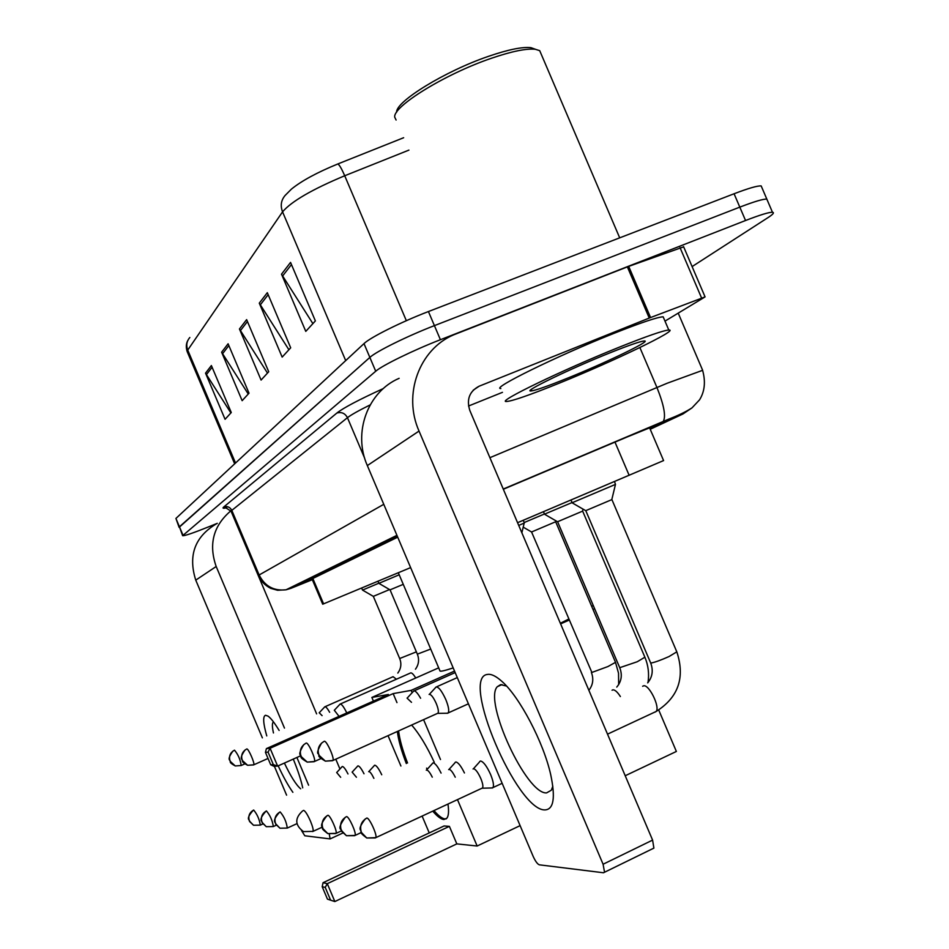 <?xml version="1.0" encoding="UTF-8"?>
<svg xmlns="http://www.w3.org/2000/svg" width="949" height="949" viewBox="0 0 949 949"><rect width="100%" height="100%" fill="white"/><g stroke="black" fill="none" stroke-linecap="round" stroke-linejoin="round"><path stroke-width="1.42" d="M410.632 567.609L322.707 604.205L311.996 578.902M663.588 460.573L517.561 522.697M216.977 523.457L208.816 526.766C193.228 533.018 184.497 535.995 182.635 535.687L375.721 371.237C382.091 365.507 413.373 350.205 440.407 339.718L745.546 220.512C759.995 214.925 768.975 212.173 772.462 212.268C774.586 212.517 773.091 214.308 767.99 217.618L692.106 266.586M179.112 527.371L369.861 357.417C376.136 351.486 407.358 336.053 434.417 325.626L739.805 207.131C754.277 201.579 763.281 198.899 766.816 199.1L767.456 200.595L766.816 199.1C763.281 198.899 754.277 201.579 739.805 207.131L434.417 325.626C407.358 336.053 376.136 351.486 369.861 357.417L179.444 526.79L182.611 535.627M649.958 428.675L661.168 423.159L626.625 437.192L503.338 489.257M397.714 537.17L305.495 582.057L312.28 579.59M337.797 163.975C339.267 164.628 341.581 168.554 344.712 175.755C312.138 189.385 291.414 201.413 282.553 211.852C280.216 205.672 281.082 200.192 285.151 195.423L291.39 189.148C301.58 180.868 317.049 172.469 337.797 163.975L403.645 137.724M179.088 527.3L175.921 518.439L363.989 343.609C370.181 337.464 401.332 321.901 428.426 311.545L734.075 193.762C748.559 188.234 757.599 185.624 761.181 185.933L761.857 187.534M290.548 262.41L315.376 320.916L305.78 331.379L281.509 274.19L290.548 262.41M228.092 343.775L249.018 393.194L242.149 400.68L221.627 352.198L228.092 343.775M211.378 365.543L231.271 412.518L225.067 419.292L205.542 373.159L211.378 365.543M267.321 292.683L290.691 347.808L282.161 357.097L259.279 303.146L267.321 292.683M246.633 319.623L268.721 371.747L261.082 380.063L239.445 328.983L246.633 319.623M267.488 373.076L239.445 328.983M288.899 349.754L259.279 303.146M230.892 412.945L205.542 373.159M248.258 394.025L221.627 352.198M312.885 323.633L281.509 274.19M292.873 792.32C288.14 785.582 283.241 776.756 278.187 765.843M266.764 735.914C263.146 723.221 262.731 716.341 265.518 715.261L268.021 716.115C270.916 718.168 274.617 722.948 279.136 730.445M273.442 721.845L273.217 722.035C272.055 723.375 272.138 727.017 273.466 732.96M284.392 763.067C290.738 776.401 296.159 784.977 300.643 788.797M217.285 523.314C195.031 536.197 187.855 555.141 195.755 580.136L262.375 737.859M230.868 510.823C213.335 525.71 208.436 544.275 216.182 566.506L284.475 728.097M293.277 759.093C297.856 770.28 300.999 779.864 302.719 787.86M274.368 766.246L286.586 795.155M301.509 830.505L304.795 835.772L330.098 838.904L329.291 834.135M296.895 757.48L308.603 785.191M339.944 769.01L335.816 759.236M316.622 713.885L248.033 551.333M560.349 623.268L568.665 619.08M398.331 572.733L439.897 670.706C439.589 671.856 444.013 670.931 453.195 667.918M411.664 725.083C419.197 733.66 426.742 746.08 434.31 762.367M447.975 804.088C448.984 811.17 448.628 815.855 446.908 818.168L443.907 819.521C441.012 819.248 437.299 816.472 432.768 811.17M520.111 825.63L477.145 846.022L456.825 843.886L334.843 901.55L327.452 899.142L322.197 886.698L323.051 882.7L444.073 825.962L449.387 826.354L327.298 883.661L334.843 901.55L327.452 899.142M658.784 710.16L676.376 751.454L625.213 775.748M456.825 843.886L449.387 826.354M406.326 763.542C401.439 750.979 398.45 740.303 397.358 731.525M477.145 846.022L457.489 799.651M440.49 759.532L423.598 719.698M412.163 692.711L411.166 690.362L393.147 693.612L396.967 702.616M266.408 748.607L265.447 752.343L268.069 752.118L270.085 748.251L266.408 748.607L388.366 694.478L371.866 697.444L373.42 701.109M388.07 735.7L400.905 766.009M422.127 816.116L429.245 832.914M594.643 608.748L593.018 609.472M569.103 620.112L560.61 623.884M454.535 671.073L411.166 690.362M593.35 605.723L591.607 606.162M371.866 697.444L438.675 667.847M330.513 899.949L325.222 887.41L322.197 886.698M323.051 882.7L327.298 883.661L325.222 887.41M268.069 752.118L273.348 764.633L277.63 766.092L270.085 748.251L393.147 693.612M265.447 752.343L270.69 764.764L273.87 766.27L277.63 766.092L300.631 755.807M270.69 764.764L273.348 764.633M446.208 818.857C443.242 819.378 439.173 816.626 433.99 810.6M427.109 769.402L426.587 768.121M407.536 762.984C402.661 750.422 399.671 739.757 398.592 730.967M347.998 773.957C345.578 769.224 343.716 766.721 342.411 766.472L342.055 766.638M340.667 777.29L336.67 772.498M364.013 773.779C361.462 768.773 359.481 766.128 358.058 765.855L357.654 766.045M356.421 777.231L352.115 772.095M381.735 774.764C378.865 768.797 376.563 765.606 374.819 765.191L374.369 765.404M373.882 778.346C371.842 774.099 370.205 771.834 368.971 771.525L368.663 771.667M555.675 521.784L615.521 662.331L607.953 666.542L591.879 672.45L531.57 531.986L555.592 521.784M441.083 773.103C437.892 766.697 435.259 763.293 433.183 762.877L432.542 763.21M432.269 777.16C430.016 772.664 428.153 770.268 426.706 769.971L426.279 770.173M524.192 522.543L544.441 513.978M557.597 521.736L582.556 511.155M464.441 772.961C461.048 766.092 458.201 762.438 455.9 761.988L455.152 762.367M455.247 777.195C452.827 772.32 450.799 769.71 449.185 769.378L448.687 769.603M557.561 521.76L544.453 514.18L572.069 502.555M611.785 499.684L615.474 484.393L572.057 502.78L585.735 510.681L611.797 499.625M615.474 484.393L614.501 481.523M491.546 787.967L492.994 787.575C494.061 785.44 493.255 781.063 490.586 774.455C486.813 766.199 483.48 761.715 480.585 761.003L479.731 761.466M481.831 788.275L482.567 787.943C483.314 786.401 482.721 783.245 480.787 778.465C478.071 772.51 475.686 769.259 473.61 768.714L473.053 768.975M373.325 596.352L389.541 589.554M329.635 712.296C327.275 708.096 325.614 706.293 324.665 706.886M322.091 715.629L319.196 712.746M416.374 651.856L399.683 658.523L373.337 596.363L362.518 590.088L378.841 583.208M346.776 712.936C343.657 706.531 341.379 703.612 339.932 704.182M339.042 716.365L334.285 710.232M430.704 649.045L417.346 654.158L390.063 589.851L403.254 584.347M390.063 589.851L378.876 583.35L399.209 574.786M420.597 698.25C417.311 692.509 414.915 690.137 413.432 691.157M411.498 702.319L407.05 698.12M446.955 713.245L448.213 712.913C449.34 710.813 448.533 706.341 445.781 699.496C441.499 690.314 438.153 686.222 435.721 687.218M518.723 525.438L524.382 522.982L523.243 520.289M437.406 713.434L438.023 713.15C438.818 711.643 438.224 708.405 436.232 703.458C433.586 697.657 431.332 694.609 429.434 694.3L429.114 694.443M545.011 809.912C516.956 811.11 460.016 676.886 487.489 674.431C491.191 673.79 495.936 676.068 501.748 681.252C519.506 696.613 543.647 742.462 550.764 774.93C555.568 797.801 553.647 809.461 545.011 809.912M506.541 686.068L500.633 684.632L497.288 686.708C483.314 701.181 526.576 794.716 546.6 792.889L551.333 790.209L552.828 786.199M650.563 317.547L649.246 318.057L627.372 266.883L628.701 266.384L650.563 317.547L705.071 296.895L665 321.118M627.372 266.883L453.681 334.831C419.292 349.303 402.684 394.476 419.031 431.06L603.089 864.242L652.592 840.102L469.85 410.537C466.339 399.446 469.423 391.332 479.126 386.207L649.246 318.057M628.701 266.384L683.671 246.847M399.138 378.319C367.797 391.617 352.601 432.566 367.334 465.579L533.172 856.413C535.414 861.312 537.466 864.124 539.34 864.824L603.54 872.772L604.537 872.238L603.089 864.242M652.592 840.102L653.897 848.109L652.817 848.679M468.533 406.018L502.46 392.34M396.635 112.219C395.555 101.626 445.176 71.033 488.735 56.252C508.32 49.562 522.377 46.703 530.918 47.664L535.544 49.312M396.101 120.025L394.748 117.273C392.328 106.691 444.879 74.081 491.25 58.328C511.76 51.317 526.47 48.304 535.378 49.289L539.708 50.665L541.488 54.828M618.724 347.405C646.53 336.278 663.221 330.477 668.796 330.027C680.374 329.161 612.935 361.569 558.783 383.349C529.412 395.187 511.938 401.237 506.363 401.498C495.924 402.21 562.116 370.086 618.724 347.405M500.847 388.544C490.242 388.853 556.244 356.314 612.912 333.775C640.741 322.719 657.491 317.061 663.149 316.812L663.766 318.235M567.134 378.331C547.336 386.314 535.272 390.525 530.942 390.964C522.164 392.032 569.02 369.256 609.056 353.206C629.306 345.092 641.156 341.011 644.596 340.964C651.168 340.94 604.715 363.23 567.134 378.331M312.838 578.487L323.585 603.849M614.976 442.104L629.14 475.307M650.219 429.268L682.924 413.989L667.716 419.755L503.302 489.186M489.909 457.679L667.159 383.242L702.651 370.312M639.887 347.559L656.945 387.5C664.027 405.223 666.127 416.552 663.221 421.486L662.687 421.866M226.728 507.786C223.145 508.628 222.161 508.356 223.786 506.968L336.859 413.04C343.491 407.845 358.971 399.683 383.325 388.556M182.979 535.141L175.921 518.439M745.546 220.512L734.075 193.762M440.407 339.718L428.426 311.545M375.721 371.237L363.989 343.609M397.358 536.327L290.963 588.321L286.052 589.792L277.618 590.278L270.75 588.356C265.139 585.545 260.999 581.298 258.306 575.628L259.136 574.987L231.805 510.372L231.129 511.381L258.282 575.568M364.724 458.403L347.453 417.69L231.805 510.372C230.014 507.074 227.345 505.936 223.786 506.968M370.157 404.903C358.58 410.632 351.011 414.891 347.453 417.69C345.068 413.278 341.533 411.736 336.859 413.04M396.931 535.331L286.052 589.792C273.787 591.144 264.818 586.221 259.136 574.987L383.776 504.31M290.963 588.321L312.328 579.685M301.509 583.172L300.347 582.769M691.655 408.117L682.924 413.989M345.697 360.608L282.553 211.852L187.736 350.086C185.98 345.389 186.668 341.177 189.824 337.476M235.53 463.029L187.736 350.086L187.368 352.067L234.664 463.836M408.924 150.108L344.712 175.755L406.35 320.703M247.44 321.533L240.346 330.703M228.851 345.578L222.481 353.823M212.113 367.251L206.348 374.701M268.164 294.688L260.24 304.949M291.462 264.546L282.529 276.112M216.182 566.506L195.755 580.136M303.312 810.541L303.668 810.363C305.329 811.098 307.606 814.693 310.477 821.17C312.684 826.567 313.526 829.96 313.028 831.371L312.601 831.561M253.288 810.244C244.486 820.173 250.394 819.592 249.504 821.443L253.513 825.25L249.421 821.027C247.926 816.211 249.35 812.558 253.68 810.043L253.49 810.138M262.873 823.969L260.311 825.132L253.513 825.25L260.311 825.132C259.457 819.426 257.25 814.396 253.68 810.043M265.957 811.193C256.965 821.419 263.051 820.909 262.161 822.807L266.278 826.686L262.043 822.32C260.5 817.338 261.971 813.542 266.444 810.944L266.23 811.051M276.289 825.191L273.324 826.555L266.278 826.686L273.324 826.555C272.482 820.624 270.18 815.416 266.444 810.944M279.528 812.225C270.524 822.522 276.479 822.19 275.685 824.171L279.979 828.228L275.59 823.696C273.988 818.536 275.507 814.61 280.145 811.917L279.896 812.036M296.942 823.661L287.286 828.074L279.979 828.228L287.286 828.074C286.444 821.893 284.059 816.508 280.145 811.917M326.836 815.867C317.334 828.074 323.858 826.188 322.601 828.263C321.77 828.572 323.49 830.363 327.796 833.602L322.885 828.524C321.082 822.724 322.755 818.311 327.915 815.286L327.571 815.452M335.614 833.566L336.041 833.364C337.607 831.644 330.11 814.954 327.915 815.286M341.367 830.909L336.041 833.364L327.796 833.602L335.649 833.566M618.677 684.644L618.534 673.221L615.45 662.165M345.258 817.314C334.985 831.692 342.969 828.394 341.593 831.324L346.444 835.701L341.343 830.399C339.457 824.361 341.189 819.758 346.551 816.603L346.16 816.792M354.57 835.654L355.068 835.428C356.729 833.507 348.924 816.259 346.551 816.603M361.249 832.558L355.068 835.428L346.444 835.701L354.618 835.666M557.609 521.76L619.733 667.693L637.265 661.738L644.881 657.206M620.373 696.542C617.467 692.023 614.988 689.793 612.924 689.828L612.046 690.231M365.306 818.916C356.278 830.648 361.783 829.497 360.952 831.822C360.24 832.546 362.174 834.598 366.765 837.991L361.427 832.451C359.457 826.14 361.261 821.336 366.848 818.038L366.385 818.263M375.211 837.931L375.792 837.659C377.548 835.511 369.422 817.682 366.848 818.038M482.567 787.943L375.792 837.659L366.765 837.991L375.27 837.943M585.794 510.669L650.575 662.722L651.334 662.971C655.047 662.272 660.967 660.124 669.081 656.518L676.815 651.844M655.154 712.07L656.044 711.525C660.48 707.681 649.175 684.312 643.636 685.819L642.639 686.269M232.885 751.122C225.826 761.074 231.022 759.698 230.263 761.786C229.943 762.557 231.615 763.945 235.269 765.95L230.132 761.264C228.614 756.377 230.073 752.687 234.498 750.173L234.367 750.232M244.842 763.886L241.188 765.511L235.269 765.95L241.188 765.511C240.346 759.58 238.116 754.467 234.498 750.173M396.421 679.211L393.04 676.673M245.044 749.995C237.891 760.291 243.181 758.832 242.434 761.003C242.137 761.822 243.857 763.257 247.606 765.285L242.292 760.446C240.726 755.38 242.22 751.549 246.799 748.951L246.645 749.022M253.49 764.93L253.739 764.823C255.103 763.672 248.389 748.346 246.799 748.951M268.033 758.453L253.739 764.823L247.606 765.285L253.537 764.93M415.733 678.013C413.456 674.264 411.724 672.568 410.537 672.924M303.751 744.645C296.135 757.468 302.031 753.874 301.047 756.816C300.453 757.587 302.529 759.354 307.239 762.106L301.07 756.448C299.232 750.54 300.952 746.08 306.23 743.055L305.993 743.162M314.024 761.691L314.439 761.501C316.171 759.781 308.401 742.308 306.23 743.055M320.999 758.559L314.439 761.501L307.239 762.106L314.107 761.703M321.581 743.055C313.917 756.733 319.932 752.474 318.876 755.534C318.295 756.4 320.465 758.275 325.388 761.145L318.959 755.238C317.037 749.069 318.828 744.419 324.321 741.264L324.048 741.383M332.435 760.707L332.921 760.481C334.76 758.559 326.67 740.469 324.321 741.264M438.023 713.15L332.921 760.481L325.388 761.145L332.541 760.707M419.031 431.06L367.334 465.579M479.126 386.207L473.183 390.229M701.584 298.01L680.018 247.606M649.531 427.655L663.588 460.597M678.238 313.206L702.462 369.849C705.783 381.344 704.81 391.356 699.543 399.849L692.011 407.856C686.222 411.629 678.464 415.389 668.737 419.138L503.255 489.043M772.462 212.268L761.181 185.933M231.07 511.238C225.399 507.371 223.122 506.303 224.237 508.047L226.645 507.774M187.202 351.688C185.874 347.453 186.051 343.763 187.736 340.644M342.803 833.044L330.311 838.821M269.089 716.946L268.021 716.115M302.624 810.909C294.57 818.263 294.854 825.156 303.478 831.609L313.028 831.371L322.221 827.137M336.765 772.45L341.913 766.875M352.221 772.047L357.5 766.306M368.793 771.608L374.203 765.701M591.369 672.426C593.849 678.974 593.018 684.929 588.866 690.314M555.58 521.831L555.841 520.776M426.492 770.078L432.305 763.66M531.57 531.986L523.207 527.146M619.816 667.882C622.497 675.095 621.476 681.489 616.767 687.076M582.662 511.143L644.964 657.408C648.297 665.415 649.306 673.79 648.001 682.521M582.544 511.203L583.042 509.127M448.948 769.485L454.891 762.889M544.512 514.144L543.469 511.701M650.67 662.948C653.458 670.409 652.461 677.04 647.681 682.877M611.915 499.613L676.91 652.082C685.237 677.74 678.274 697.551 656.044 711.525L607.514 734.158M502.151 783.305L492.994 787.575M473.373 768.832L479.435 762.071M572.14 502.745L570.978 500.016M482.27 788.204L492.567 787.943M399.695 658.559C401.7 663.707 401.083 668.547 397.821 673.066M392.874 676.791L325.033 706.72M319.267 712.723L324.511 707.124M362.518 590.076L361.64 588M417.358 654.205C419.446 659.519 418.806 664.525 415.46 669.199M410.336 673.066L340.347 703.992M334.38 710.196L339.766 704.443M378.888 583.35L377.987 581.203M455.164 672.58L414.155 690.836M407.228 698.037L413.171 691.619M457.299 677.586L436.552 686.839M521.855 532.78L524.192 523.065M429.339 694.348L435.413 687.764M468.415 703.802L448.213 712.913M437.726 713.375L447.786 713.233M497.288 686.708L502.033 684.573M653.897 848.109L604.537 872.238M705.071 296.895L683.565 246.621M530.918 47.664L535.378 49.289M619.697 237.843L539.708 50.665M668.796 330.027L663.149 316.812M531.618 389.22L530.942 390.964"/></g></svg>
